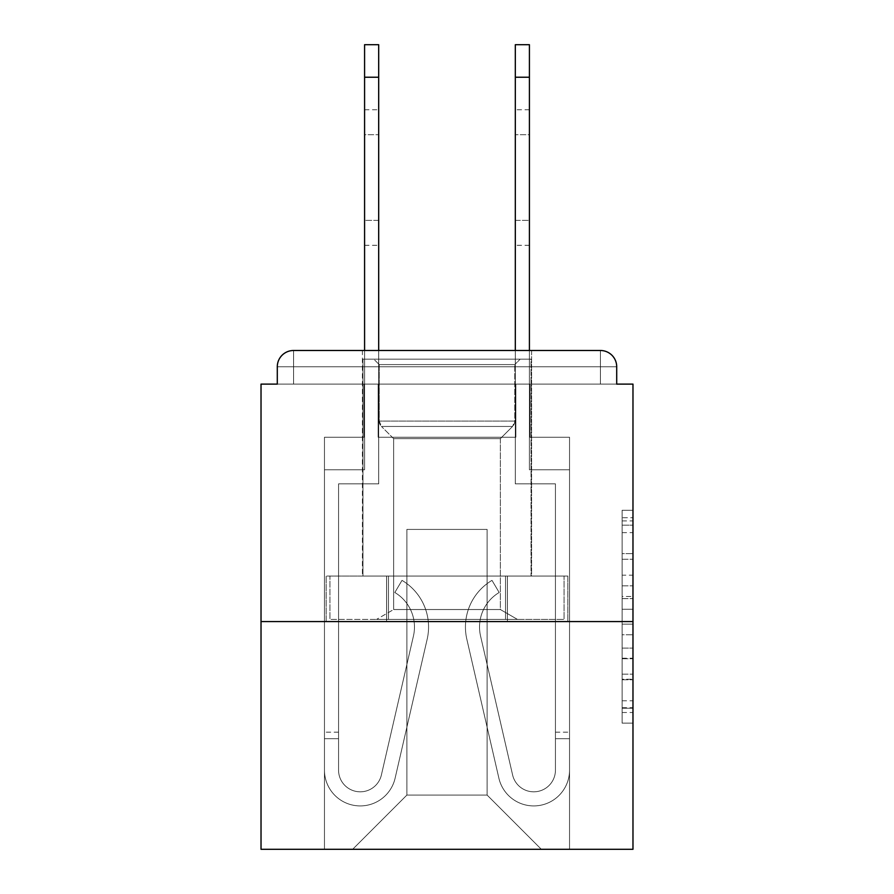 <?xml version="1.0" encoding="UTF-8"?>
<svg xmlns="http://www.w3.org/2000/svg" width="894" height="894" viewBox="0 0 894 894"><rect width="100%" height="100%" fill="white"/><g stroke="black" fill="none" stroke-linecap="round" stroke-linejoin="round"><path stroke-width="0.67" stroke-dasharray="4.47 3.35" d="M622.123 575.188L622.123 609.25L632.974 609.25L632.974 712.496L632.974 520.911L632.974 609.25L622.123 609.25L622.123 517.715L622.123 723.145L622.123 510.262L622.123 708.238L632.974 708.238L622.123 708.238L632.974 708.238L622.123 708.238L622.123 674.177L622.123 723.145L632.974 723.145L632.974 510.262L632.974 707.713L632.974 624.157L622.123 624.157L632.974 624.157L632.974 674.177L632.974 525.169L622.123 525.169L632.974 525.169L632.974 723.145L632.974 520.911L632.974 723.145L622.123 723.145L622.123 510.262L632.974 510.262L632.974 520.911L632.974 510.262L632.974 520.911L632.974 510.262L632.974 517.715L632.974 510.262L622.123 510.262L622.123 525.169L632.974 525.169L622.123 525.169L622.123 575.188L632.974 575.188M531.584 350.493L531.584 576.038L362.416 576.038L531.584 576.038L362.416 576.038L362.416 350.493L531.584 350.493L362.416 350.493L531.584 350.493L362.416 350.493L362.416 576.038L531.584 576.038L531.584 350.493L362.416 350.493M632.974 596.477L632.974 585.838L632.974 596.477L622.123 596.477L622.123 553.643L622.123 679.764L622.123 648.105L632.974 648.105L622.123 648.105L622.123 723.145L632.974 723.145L622.123 723.145L632.974 723.145L622.123 723.145L622.123 510.262L632.974 510.262L622.123 510.262L632.974 510.262L622.123 510.262L622.123 596.477L632.974 596.477M632.974 621.587L632.974 849.3L261.026 849.3L261.026 621.587L632.974 621.587L632.974 384.107L616.704 384.107L616.704 366.752L616.704 384.107L277.296 384.107L277.296 366.752L277.296 384.107L261.026 384.107L261.026 621.587L632.974 621.587L261.026 621.587M515.86 437.244L378.14 437.244L515.86 437.244L378.14 437.244L515.86 437.244L378.14 437.244L515.86 437.244L378.14 437.244L515.86 437.244L378.14 437.244L515.86 437.244L378.14 437.244L515.86 437.244L378.14 437.244L515.86 437.244L515.86 384.107L529.952 384.107L529.952 437.244L569.534 437.244L529.952 437.244L569.534 437.244L529.952 437.244L569.534 437.244L529.952 437.244L569.534 437.244L529.952 437.244L569.534 437.244L529.952 437.244L569.534 437.244L529.952 437.244L569.534 437.244L529.952 437.244L529.952 384.107L529.952 437.244L529.952 384.107L529.952 437.244L529.952 384.107L529.952 437.244L529.952 384.107L529.952 437.244L529.952 384.107L529.952 437.244L529.952 384.107L529.952 437.244L529.952 384.107L515.86 384.107L515.86 437.244L515.86 384.107L529.952 384.107L515.86 384.107L529.952 384.107L515.86 384.107L529.952 384.107L515.86 384.107L529.952 384.107L515.86 384.107L529.952 384.107L515.86 384.107L529.952 384.107L515.86 384.107L515.86 437.244M364.048 437.244L324.466 437.244L324.466 849.3L569.534 849.3L569.534 437.244L569.534 849.3L569.534 437.244L569.534 849.3L569.534 437.244L569.534 849.3L569.534 437.244L569.534 849.3L569.534 437.244L569.534 849.3L569.534 437.244L569.534 849.3L569.534 437.244L569.534 849.3L352.661 849.3L406.882 795.079L406.882 529.416L406.882 795.079L406.882 529.416L487.118 529.416L487.118 795.079L541.339 849.3L487.118 795.079L541.339 849.3L487.118 795.079L541.339 849.3L487.118 795.079L541.339 849.3L487.118 795.079L541.339 849.3L487.118 795.079L541.339 849.3L487.118 795.079L541.339 849.3L487.118 795.079L406.882 795.079L406.882 529.416L406.882 795.079L406.882 529.416L487.118 529.416L487.118 795.079L541.339 849.3L487.118 795.079L487.118 529.416L406.882 529.416L487.118 529.416L487.118 795.079L487.118 529.416L406.882 529.416L406.882 795.079L406.882 529.416L487.118 529.416L487.118 795.079L487.118 529.416L406.882 529.416L406.882 795.079L406.882 529.416L487.118 529.416L487.118 795.079L487.118 529.416L406.882 529.416L406.882 795.079L406.882 529.416L487.118 529.416L487.118 795.079L487.118 529.416L406.882 529.416L406.882 795.079L406.882 529.416L487.118 529.416L487.118 795.079L487.118 529.416L406.882 529.416L406.882 795.079L487.118 795.079L487.118 529.416L406.882 529.416L487.118 529.416L487.118 795.079L487.118 529.416L406.882 529.416L406.882 795.079L352.661 849.3L406.882 795.079L352.661 849.3L406.882 795.079L352.661 849.3L406.882 795.079L352.661 849.3L406.882 795.079L352.661 849.3L406.882 795.079L352.661 849.3L406.882 795.079L352.661 849.3L406.882 795.079L352.661 849.3L324.466 849.3L352.661 849.3L324.466 849.3L352.661 849.3L324.466 849.3L352.661 849.3L324.466 849.3L352.661 849.3L324.466 849.3L352.661 849.3L324.466 849.3L352.661 849.3L324.466 849.3L324.466 437.244L324.466 849.3L324.466 437.244L324.466 849.3L324.466 437.244L324.466 849.3L324.466 437.244L324.466 849.3L324.466 437.244L324.466 849.3L324.466 437.244L324.466 849.3L324.466 437.244L364.048 437.244L324.466 437.244L364.048 437.244L324.466 437.244L364.048 437.244L324.466 437.244L364.048 437.244L324.466 437.244L364.048 437.244L324.466 437.244L364.048 437.244L324.466 437.244L364.048 437.244L364.048 384.107L378.14 384.107L378.14 437.244L378.14 384.107L378.14 437.244L378.14 384.107L378.14 437.244L378.14 384.107L378.14 437.244L378.14 384.107L378.14 437.244L378.14 384.107L378.14 437.244L378.14 384.107L378.14 437.244L378.14 384.107L364.048 384.107L364.048 437.244L364.048 384.107L378.14 384.107L364.048 384.107L378.14 384.107L364.048 384.107L378.14 384.107L364.048 384.107L378.14 384.107L364.048 384.107L378.14 384.107L364.048 384.107L378.14 384.107L364.048 384.107L364.048 437.244M616.704 384.107L616.704 366.752A16.271 16.271 0 0 0 600.433 350.493L293.567 350.493L600.433 350.493A16.271 16.271 0 0 1 616.704 366.752A16.271 16.271 0 0 0 600.433 350.493L293.567 350.493L600.433 350.493A16.271 16.271 0 0 1 616.704 366.752A16.271 16.271 0 0 0 600.433 350.493L293.567 350.493A16.271 16.271 0 0 0 277.296 366.752A16.271 16.271 0 0 1 293.567 350.493A16.271 16.271 0 0 0 277.296 366.752L277.296 384.107L616.704 384.107L277.296 384.107L616.704 384.107L277.296 384.107L616.704 384.107L277.296 384.107L616.704 384.107L277.296 384.107L616.704 384.107L616.704 366.752A16.271 16.271 0 0 0 600.433 350.493L293.567 350.493A16.271 16.271 0 0 0 277.296 366.752A16.271 16.271 0 0 1 293.567 350.493A16.271 16.271 0 0 0 277.296 366.752L277.296 384.107L293.567 384.107L277.296 384.107L277.296 366.752L277.296 384.107M600.433 384.107L293.567 384.107L600.433 384.107L600.433 366.752L293.567 366.752L293.567 384.107L293.567 366.752L600.433 366.752L600.433 384.107L600.433 366.752L293.567 366.752L293.567 384.107L293.567 366.752L600.433 366.752L600.433 384.107L600.433 366.752L293.567 366.752L293.567 384.107L293.567 366.752L600.433 366.752L600.433 384.107L600.433 366.752L293.567 366.752L293.567 384.107L293.567 366.752L600.433 366.752L600.433 384.107L600.433 366.752L293.567 366.752L293.567 384.107L293.567 366.752L600.433 366.752L600.433 384.107L600.433 366.752L293.567 366.752L293.567 384.107L293.567 366.752L600.433 366.752L600.433 384.107L600.433 366.752L293.567 366.752L293.567 384.107L293.567 366.752L600.433 366.752L600.433 384.107M293.567 350.493L600.433 350.493L600.433 366.752L616.704 366.752A16.271 16.271 0 0 0 600.433 350.493A16.271 16.271 0 0 1 616.704 366.752A16.271 16.271 0 0 0 600.433 350.493A16.271 16.271 0 0 1 616.704 366.752A16.271 16.271 0 0 0 600.433 350.493L293.567 350.493A16.271 16.271 0 0 0 277.296 366.752A16.271 16.271 0 0 1 293.567 350.493A16.271 16.271 0 0 0 277.296 366.752L293.567 366.752L293.567 350.493A16.271 16.271 0 0 0 277.296 366.752L293.567 366.752L293.567 350.493A16.271 16.271 0 0 0 277.296 366.752L293.567 366.752L293.567 350.493L293.567 366.752L277.296 366.752L293.567 366.752L293.567 350.493L293.567 366.752L277.296 366.752L293.567 366.752L293.567 350.493L293.567 366.752L277.296 366.752L293.567 366.752L293.567 350.493L293.567 366.752L277.296 366.752L293.567 366.752L293.567 350.493L293.567 366.752L277.296 366.752L293.567 366.752L293.567 350.493L293.567 366.752L277.296 366.752M326.176 621.587L567.824 621.587L326.176 621.587L326.176 576.038L567.824 576.038L386.588 576.038L386.588 621.587L386.588 576.038L507.412 576.038L507.412 621.587L507.412 576.038L567.824 576.038L567.824 621.587L567.824 576.038L326.176 576.038L326.176 621.587M622.123 609.25L632.974 609.25L622.123 609.25M622.123 517.715L622.123 510.262L622.123 517.715L632.974 517.715L622.123 517.715M622.123 679.239L622.123 634.796L622.123 679.239L632.974 679.239L622.123 679.239M622.123 634.796L622.123 624.157L632.974 624.157L622.123 624.157L622.123 634.796L632.974 634.796L622.123 634.796M622.123 553.643L622.123 525.169L622.123 553.643L632.974 553.643L622.123 553.643M622.123 510.262L632.974 510.262L622.123 510.262L622.123 520.911L622.123 510.262L632.974 510.262M622.123 723.145L632.974 723.145L622.123 723.145L622.123 712.496L622.123 723.145M507.412 576.038L507.412 621.587L507.412 576.038M386.588 576.038L386.588 621.587L386.588 576.038M364.584 350.493L364.584 469.775L324.466 469.775L324.466 770.136A35.782 35.782 0 0 0 395.114 778.182L427.176 639.188A54.221 54.221 0 0 0 402.009 580.374L394.824 592.499A40.118 40.118 0 0 1 413.441 636.025L381.38 775.02A21.691 21.691 0 0 1 338.558 770.136L338.558 732.186L338.558 738.69L338.558 732.186L338.558 738.69L338.558 732.186L338.558 738.69L338.558 732.186L338.558 738.69L338.558 732.186L338.558 738.69L338.558 732.186L338.558 738.69L338.558 732.186L338.558 738.69L324.466 738.69L324.466 732.186L324.466 770.136A35.782 35.782 0 0 0 395.114 778.182L427.176 639.188A54.221 54.221 0 0 0 402.009 580.374L394.824 592.499A40.118 40.118 0 0 1 413.441 636.025L381.38 775.02A21.691 21.691 0 0 1 338.558 770.136L338.558 483.866L378.687 483.866L378.687 44.7L378.687 77.23L378.687 44.7L364.584 44.7L378.687 44.7L378.687 77.23L378.687 44.7L364.584 44.7L364.584 469.775L324.466 469.775L324.466 770.136A35.782 35.782 0 0 0 395.114 778.182L427.176 639.188A54.221 54.221 0 0 0 402.009 580.374L394.824 592.499A40.118 40.118 0 0 1 413.441 636.025L381.38 775.02A21.691 21.691 0 0 1 338.558 770.136L338.558 483.866L378.687 483.866L378.687 44.7L378.687 77.23L378.687 44.7L364.584 44.7L378.687 44.7L378.687 77.23L378.687 44.7L364.584 44.7L364.584 77.23L364.584 44.7L378.687 44.7L378.687 77.23L378.687 44.7L364.584 44.7L364.584 469.775L324.466 469.775L324.466 770.136A35.782 35.782 0 0 0 395.114 778.182L427.176 639.188A54.221 54.221 0 0 0 402.009 580.374L394.824 592.499A40.118 40.118 0 0 1 413.441 636.025L381.38 775.02A21.691 21.691 0 0 1 338.558 770.136L338.558 738.69L324.466 738.69L324.466 770.136A35.782 35.782 0 0 0 395.114 778.182L427.176 639.188A54.221 54.221 0 0 0 402.009 580.374L394.824 592.499A40.118 40.118 0 0 1 413.441 636.025L381.38 775.02A21.691 21.691 0 0 1 338.558 770.136L338.558 738.69L324.466 738.69L324.466 732.186L324.466 770.136A35.782 35.782 0 0 0 395.114 778.182L427.176 639.188A54.221 54.221 0 0 0 402.009 580.374L394.824 592.499A40.118 40.118 0 0 1 413.441 636.025L381.38 775.02A21.691 21.691 0 0 1 338.558 770.136L338.558 483.866L378.687 483.866L378.687 77.23L364.584 77.23L364.584 44.7L378.687 44.7L378.687 77.23L364.584 77.23L364.584 469.775L364.584 44.7L364.584 469.775L324.466 469.775L324.466 770.136A35.782 35.782 0 0 0 395.114 778.182L427.176 639.188A54.221 54.221 0 0 0 402.009 580.374L394.824 592.499A40.118 40.118 0 0 1 413.441 636.025L381.38 775.02A21.691 21.691 0 0 1 338.558 770.136L338.558 483.866L378.687 483.866L378.687 77.23L364.584 77.23L364.584 44.7L378.687 44.7L364.584 44.7L364.584 469.775L324.466 469.775L324.466 770.136A35.782 35.782 0 0 0 395.114 778.182L427.176 639.188A54.221 54.221 0 0 0 402.009 580.374L394.824 592.499A40.118 40.118 0 0 1 413.441 636.025L381.38 775.02A21.691 21.691 0 0 1 338.558 770.136L338.558 738.69L324.466 738.69L324.466 770.136A35.782 35.782 0 0 0 395.114 778.182L427.176 639.188A54.221 54.221 0 0 0 402.009 580.374L394.824 592.499A40.118 40.118 0 0 1 413.441 636.025L381.38 775.02A21.691 21.691 0 0 1 338.558 770.136L338.558 738.69L324.466 738.69L324.466 732.186L324.466 770.136A35.782 35.782 0 0 0 395.114 778.182L427.176 639.188A54.221 54.221 0 0 0 402.009 580.374L394.824 592.499A40.118 40.118 0 0 1 413.441 636.025L381.38 775.02A21.691 21.691 0 0 1 338.558 770.136L338.558 483.866L378.687 483.866L378.687 77.23L364.584 77.23L364.584 44.7L378.687 44.7L364.584 44.7L364.584 469.775L364.584 44.7L364.584 77.23L378.687 77.23L364.584 77.23L378.687 77.23L364.584 77.23L378.687 77.23L378.687 483.866L378.687 77.23L378.687 483.866L378.687 77.23L378.687 483.866L378.687 77.23L378.687 483.866L378.687 77.23L364.584 77.23L378.687 77.23M378.687 220.371L378.687 109.761L378.687 245.302L378.687 109.761L378.687 245.302L378.687 109.761L378.687 245.302L378.687 109.761L378.687 245.302L378.687 109.761L378.687 245.302L378.687 109.761L378.687 245.302L378.687 220.371L364.584 220.371L364.584 245.302L364.584 109.761L364.584 245.302L364.584 109.761L364.584 245.302L364.584 109.761L364.584 245.302L364.584 109.761L364.584 245.302L364.584 109.761L364.584 245.302L364.584 109.761L364.584 220.371L378.687 220.371M529.416 350.493L529.416 469.775L569.534 469.775L529.416 469.775L569.534 469.775L529.416 469.775L529.416 77.23L529.416 469.775L569.534 469.775L529.416 469.775L569.534 469.775L529.416 469.775L529.416 77.23L529.416 469.775L569.534 469.775L569.534 770.136A35.782 35.782 0 0 1 498.886 778.182L466.824 639.188A54.221 54.221 0 0 1 491.991 580.374L499.176 592.499A40.118 40.118 0 0 0 480.559 636.025L512.62 775.02A21.691 21.691 0 0 0 555.442 770.136L555.442 732.186L555.442 738.69L555.442 732.186L555.442 738.69L555.442 732.186L555.442 738.69L555.442 732.186L555.442 738.69L555.442 732.186L555.442 738.69L555.442 732.186L555.442 738.69L555.442 732.186L555.442 738.69L569.534 738.69L569.534 732.186L569.534 770.136A35.782 35.782 0 0 1 498.886 778.182L466.824 639.188A54.221 54.221 0 0 1 491.991 580.374L499.176 592.499A40.118 40.118 0 0 0 480.559 636.025L512.62 775.02A21.691 21.691 0 0 0 555.442 770.136L555.442 483.866L515.313 483.866L515.313 44.7L515.313 77.23L515.313 44.7L529.416 44.7L515.313 44.7L515.313 77.23L515.313 44.7L529.416 44.7L529.416 469.775L569.534 469.775L569.534 770.136A35.782 35.782 0 0 1 498.886 778.182L466.824 639.188A54.221 54.221 0 0 1 491.991 580.374L499.176 592.499A40.118 40.118 0 0 0 480.559 636.025L512.62 775.02A21.691 21.691 0 0 0 555.442 770.136L555.442 483.866L515.313 483.866L515.313 44.7L515.313 77.23L515.313 44.7L529.416 44.7L515.313 44.7L515.313 77.23L515.313 44.7L529.416 44.7L529.416 77.23L529.416 44.7L515.313 44.7L515.313 77.23L529.416 77.23L529.416 469.775L569.534 469.775L569.534 770.136A35.782 35.782 0 0 1 498.886 778.182L466.824 639.188A54.221 54.221 0 0 1 491.991 580.374L499.176 592.499A40.118 40.118 0 0 0 480.559 636.025L512.62 775.02A21.691 21.691 0 0 0 555.442 770.136L555.442 738.69L569.534 738.69L569.534 770.136A35.782 35.782 0 0 1 498.886 778.182L466.824 639.188A54.221 54.221 0 0 1 491.991 580.374L499.176 592.499A40.118 40.118 0 0 0 480.559 636.025L512.62 775.02A21.691 21.691 0 0 0 555.442 770.136L555.442 738.69L569.534 738.69L569.534 732.186L569.534 770.136A35.782 35.782 0 0 1 498.886 778.182L466.824 639.188A54.221 54.221 0 0 1 491.991 580.374L499.176 592.499A40.118 40.118 0 0 0 480.559 636.025L512.62 775.02A21.691 21.691 0 0 0 555.442 770.136L555.442 483.866L515.313 483.866L515.313 77.23L529.416 77.23L529.416 44.7L529.416 469.775L529.416 44.7L515.313 44.7L529.416 44.7L529.416 469.775L569.534 469.775L569.534 770.136A35.782 35.782 0 0 1 498.886 778.182L466.824 639.188A54.221 54.221 0 0 1 491.991 580.374L499.176 592.499A40.118 40.118 0 0 0 480.559 636.025L512.62 775.02A21.691 21.691 0 0 0 555.442 770.136L555.442 483.866L515.313 483.866L515.313 77.23L529.416 77.23L529.416 44.7L515.313 44.7L515.313 77.23L529.416 77.23L529.416 469.775L569.534 469.775L569.534 770.136A35.782 35.782 0 0 1 498.886 778.182L466.824 639.188A54.221 54.221 0 0 1 491.991 580.374L499.176 592.499A40.118 40.118 0 0 0 480.559 636.025L512.62 775.02A21.691 21.691 0 0 0 555.442 770.136L555.442 738.69L569.534 738.69L569.534 770.136A35.782 35.782 0 0 1 498.886 778.182L466.824 639.188A54.221 54.221 0 0 1 491.991 580.374L499.176 592.499A40.118 40.118 0 0 0 480.559 636.025L512.62 775.02A21.691 21.691 0 0 0 555.442 770.136L555.442 738.69L569.534 738.69L569.534 732.186L569.534 770.136A35.782 35.782 0 0 1 498.886 778.182L466.824 639.188A54.221 54.221 0 0 1 491.991 580.374L499.176 592.499A40.118 40.118 0 0 0 480.559 636.025L512.62 775.02A21.691 21.691 0 0 0 555.442 770.136L555.442 483.866L515.313 483.866L515.313 77.23L529.416 77.23L529.416 44.7L529.416 469.775L529.416 44.7L515.313 44.7L529.416 44.7L529.416 469.775L569.534 469.775L569.534 770.136A35.782 35.782 0 0 1 498.886 778.182L466.824 639.188A54.221 54.221 0 0 1 491.991 580.374L499.176 592.499A40.118 40.118 0 0 0 480.559 636.025L512.62 775.02A21.691 21.691 0 0 0 555.442 770.136L555.442 483.866L515.313 483.866L515.313 77.23L529.416 77.23L529.416 44.7L515.313 44.7L515.313 77.23L529.416 77.23L515.313 77.23L515.313 350.493M515.313 220.371L515.313 109.761L515.313 245.302L515.313 109.761L515.313 245.302L515.313 109.761L515.313 245.302L515.313 109.761L515.313 245.302L515.313 109.761L515.313 245.302L515.313 109.761L515.313 245.302L515.313 220.371L529.416 220.371L529.416 245.302L529.416 109.761L529.416 245.302L529.416 109.761L529.416 245.302L529.416 109.761L529.416 245.302L529.416 109.761L529.416 245.302L529.416 109.761L529.416 245.302L529.416 109.761L529.416 220.371L515.313 220.371M379.224 364.584L373.804 359.164L520.196 359.164L373.804 359.164L520.196 359.164L373.804 359.164L379.224 364.584L514.776 364.584L520.196 359.164L514.776 364.584L379.224 364.584L514.776 364.584L379.224 364.584L379.224 421.085L514.776 421.085L514.776 364.584L514.776 421.085L379.224 421.085L514.776 421.085L379.224 421.085L381.447 426.449A7.588 7.588 0 0 1 379.224 421.085L379.224 364.584M500.361 609.529L517.481 619.419L376.519 619.419L517.481 619.419L376.519 619.419L517.481 619.419L500.361 609.529L393.639 609.529L376.519 619.419L393.639 609.529L500.361 609.529L393.639 609.529L500.361 609.529L500.361 438.641L512.553 426.449A7.588 7.588 0 0 0 514.776 421.085L512.553 426.449L381.447 426.449L512.553 426.449L381.447 426.449L512.553 426.449L500.361 438.641L393.639 438.641L393.639 609.529L393.639 438.641L500.361 438.641L393.639 438.641L381.447 426.449L393.639 438.641L500.361 438.641L500.361 609.529M362.964 359.164L531.036 359.164L531.036 576.038L362.964 576.038L531.036 576.038L362.964 576.038L531.036 576.038L531.036 359.164L362.964 359.164L362.964 576.038L362.964 359.164L531.036 359.164L362.964 359.164M505.535 576.038L329.931 576.038L505.535 576.038L505.535 619.419L564.069 619.419L329.931 619.419L564.069 619.419L505.535 619.419L505.535 576.038L388.465 576.038L388.465 619.419L388.465 576.038L329.931 576.038L329.931 619.419L329.931 576.038L564.069 576.038L564.069 619.419L564.069 576.038L505.535 576.038L505.535 619.419L505.535 576.038M388.465 576.038L388.465 619.419L388.465 576.038M364.584 77.23L364.584 469.775L324.466 469.775L364.584 469.775L324.466 469.775L364.584 469.775L364.584 77.23L364.584 469.775L324.466 469.775L364.584 469.775L324.466 469.775L364.584 469.775L364.584 77.23L364.584 469.775L324.466 469.775L324.466 770.136A35.782 35.782 0 0 0 395.114 778.182L427.176 639.188A54.221 54.221 0 0 0 402.009 580.374L394.824 592.499A40.118 40.118 0 0 1 413.441 636.025L381.38 775.02A21.691 21.691 0 0 1 338.558 770.136L338.558 483.866L378.687 483.866L378.687 350.493M414.47 627.007A40.118 40.118 0 0 1 413.441 636.025L381.38 775.02A21.691 21.691 0 0 1 338.558 770.136L338.558 738.69L324.466 738.69L324.466 770.136A35.782 35.782 0 0 0 395.114 778.182L427.176 639.188A54.221 54.221 0 0 0 402.009 580.374L394.824 592.499A40.118 40.118 0 0 1 413.441 636.025L381.38 775.02A21.691 21.691 0 0 1 338.558 770.136L338.558 738.69L324.466 738.69L324.466 732.186L324.466 770.136A35.782 35.782 0 0 0 395.114 778.182L427.176 639.188A54.221 54.221 0 0 0 402.009 580.374L394.824 592.499A40.118 40.118 0 0 1 413.441 636.025L381.38 775.02A21.691 21.691 0 0 1 338.558 770.136L338.558 483.866L378.687 483.866L338.558 483.866L378.687 483.866L338.558 483.866L378.687 483.866L338.558 483.866L378.687 483.866L338.558 483.866L338.558 770.136L338.558 483.866L338.558 770.136L338.558 483.866L338.558 770.136L338.558 483.866L338.558 770.136L338.558 738.69L324.466 738.69L324.466 770.136A35.782 35.782 0 0 0 395.114 778.182L427.176 639.188A54.221 54.221 0 0 0 402.009 580.374L394.824 592.499A40.118 40.118 0 0 1 413.441 636.025L381.38 775.02A21.691 21.691 0 0 1 338.558 770.136A21.691 21.691 0 0 0 381.38 775.02A21.691 21.691 0 0 1 338.558 770.136A21.691 21.691 0 0 0 381.38 775.02A21.691 21.691 0 0 1 338.558 770.136A21.691 21.691 0 0 0 381.38 775.02A21.691 21.691 0 0 1 338.558 770.136A21.691 21.691 0 0 0 381.38 775.02A21.691 21.691 0 0 1 338.558 770.136A21.691 21.691 0 0 0 381.38 775.02A21.691 21.691 0 0 1 338.558 770.136A21.691 21.691 0 0 0 381.38 775.02A21.691 21.691 0 0 1 338.558 770.136A21.691 21.691 0 0 0 381.38 775.02L413.441 636.025A40.118 40.118 0 0 0 414.47 627.007A40.118 40.118 0 0 1 413.441 636.025A40.118 40.118 0 0 0 414.47 627.007A40.118 40.118 0 0 1 413.441 636.025A40.118 40.118 0 0 0 414.47 627.007A40.118 40.118 0 0 1 413.441 636.025A40.118 40.118 0 0 0 414.47 627.007A40.118 40.118 0 0 1 413.441 636.025A40.118 40.118 0 0 0 414.47 627.007A40.118 40.118 0 0 1 413.441 636.025A40.118 40.118 0 0 0 414.47 627.007A40.118 40.118 0 0 1 413.441 636.025A40.118 40.118 0 0 0 394.824 592.499A40.118 40.118 0 0 1 414.47 627.007A40.118 40.118 0 0 0 394.824 592.499A40.118 40.118 0 0 1 414.47 627.007A40.118 40.118 0 0 0 394.824 592.499A40.118 40.118 0 0 1 414.47 627.007A40.118 40.118 0 0 0 394.824 592.499A40.118 40.118 0 0 1 414.47 627.007A40.118 40.118 0 0 0 394.824 592.499A40.118 40.118 0 0 1 414.47 627.007A40.118 40.118 0 0 0 394.824 592.499A40.118 40.118 0 0 1 414.47 627.007A40.118 40.118 0 0 0 394.824 592.499A40.118 40.118 0 0 1 414.47 627.007M428.561 627.007A54.221 54.221 0 0 0 402.009 580.374L394.824 592.499L402.009 580.374A54.221 54.221 0 0 1 428.561 627.007A54.221 54.221 0 0 0 402.009 580.374A54.221 54.221 0 0 1 428.561 627.007A54.221 54.221 0 0 0 402.009 580.374A54.221 54.221 0 0 1 428.561 627.007A54.221 54.221 0 0 0 402.009 580.374A54.221 54.221 0 0 1 428.561 627.007A54.221 54.221 0 0 0 402.009 580.374A54.221 54.221 0 0 1 428.561 627.007A54.221 54.221 0 0 0 402.009 580.374A54.221 54.221 0 0 1 428.561 627.007A54.221 54.221 0 0 0 402.009 580.374A54.221 54.221 0 0 1 427.176 639.188A54.221 54.221 0 0 0 428.561 627.007A54.221 54.221 0 0 1 427.176 639.188A54.221 54.221 0 0 0 428.561 627.007A54.221 54.221 0 0 1 427.176 639.188A54.221 54.221 0 0 0 428.561 627.007A54.221 54.221 0 0 1 427.176 639.188A54.221 54.221 0 0 0 428.561 627.007A54.221 54.221 0 0 1 427.176 639.188A54.221 54.221 0 0 0 428.561 627.007A54.221 54.221 0 0 1 427.176 639.188A54.221 54.221 0 0 0 428.561 627.007A54.221 54.221 0 0 1 427.176 639.188A54.221 54.221 0 0 0 428.561 627.007M324.466 469.775L324.466 770.136A35.782 35.782 0 0 0 395.114 778.182L427.176 639.188L395.114 778.182A35.782 35.782 0 0 1 324.466 770.136A35.782 35.782 0 0 0 395.114 778.182A35.782 35.782 0 0 1 324.466 770.136A35.782 35.782 0 0 0 395.114 778.182A35.782 35.782 0 0 1 324.466 770.136A35.782 35.782 0 0 0 395.114 778.182A35.782 35.782 0 0 1 324.466 770.136A35.782 35.782 0 0 0 395.114 778.182A35.782 35.782 0 0 1 324.466 770.136A35.782 35.782 0 0 0 395.114 778.182A35.782 35.782 0 0 1 324.466 770.136A35.782 35.782 0 0 0 395.114 778.182A35.782 35.782 0 0 1 324.466 770.136L324.466 469.775M479.53 627.007A40.118 40.118 0 0 0 480.559 636.025L512.62 775.02A21.691 21.691 0 0 0 555.442 770.136L555.442 738.69L569.534 738.69L569.534 770.136A35.782 35.782 0 0 1 498.886 778.182L466.824 639.188A54.221 54.221 0 0 1 491.991 580.374L499.176 592.499A40.118 40.118 0 0 0 480.559 636.025L512.62 775.02A21.691 21.691 0 0 0 555.442 770.136L555.442 738.69L569.534 738.69L569.534 732.186L569.534 770.136A35.782 35.782 0 0 1 498.886 778.182L466.824 639.188A54.221 54.221 0 0 1 491.991 580.374L499.176 592.499A40.118 40.118 0 0 0 480.559 636.025L512.62 775.02A21.691 21.691 0 0 0 555.442 770.136L555.442 483.866L515.313 483.866L555.442 483.866L515.313 483.866L555.442 483.866L515.313 483.866L555.442 483.866L515.313 483.866L555.442 483.866L555.442 770.136L555.442 483.866L555.442 770.136L555.442 483.866L555.442 770.136L555.442 483.866L555.442 770.136L555.442 738.69L569.534 738.69L569.534 770.136A35.782 35.782 0 0 1 498.886 778.182L466.824 639.188A54.221 54.221 0 0 1 491.991 580.374L499.176 592.499A40.118 40.118 0 0 0 480.559 636.025L512.62 775.02A21.691 21.691 0 0 0 555.442 770.136A21.691 21.691 0 0 1 512.62 775.02A21.691 21.691 0 0 0 555.442 770.136A21.691 21.691 0 0 1 512.62 775.02A21.691 21.691 0 0 0 555.442 770.136A21.691 21.691 0 0 1 512.62 775.02A21.691 21.691 0 0 0 555.442 770.136A21.691 21.691 0 0 1 512.62 775.02A21.691 21.691 0 0 0 555.442 770.136A21.691 21.691 0 0 1 512.62 775.02A21.691 21.691 0 0 0 555.442 770.136A21.691 21.691 0 0 1 512.62 775.02A21.691 21.691 0 0 0 555.442 770.136A21.691 21.691 0 0 1 512.62 775.02L480.559 636.025A40.118 40.118 0 0 1 479.53 627.007A40.118 40.118 0 0 0 480.559 636.025A40.118 40.118 0 0 1 479.53 627.007A40.118 40.118 0 0 0 480.559 636.025A40.118 40.118 0 0 1 479.53 627.007A40.118 40.118 0 0 0 480.559 636.025A40.118 40.118 0 0 1 479.53 627.007A40.118 40.118 0 0 0 480.559 636.025A40.118 40.118 0 0 1 479.53 627.007A40.118 40.118 0 0 0 480.559 636.025A40.118 40.118 0 0 1 479.53 627.007A40.118 40.118 0 0 0 480.559 636.025A40.118 40.118 0 0 1 499.176 592.499A40.118 40.118 0 0 0 479.53 627.007A40.118 40.118 0 0 1 499.176 592.499A40.118 40.118 0 0 0 479.53 627.007A40.118 40.118 0 0 1 499.176 592.499A40.118 40.118 0 0 0 479.53 627.007A40.118 40.118 0 0 1 499.176 592.499A40.118 40.118 0 0 0 479.53 627.007A40.118 40.118 0 0 1 499.176 592.499A40.118 40.118 0 0 0 479.53 627.007A40.118 40.118 0 0 1 499.176 592.499A40.118 40.118 0 0 0 479.53 627.007A40.118 40.118 0 0 1 499.176 592.499A40.118 40.118 0 0 0 479.53 627.007M465.439 627.007A54.221 54.221 0 0 1 491.991 580.374L499.176 592.499L491.991 580.374A54.221 54.221 0 0 0 465.439 627.007A54.221 54.221 0 0 1 491.991 580.374A54.221 54.221 0 0 0 465.439 627.007A54.221 54.221 0 0 1 491.991 580.374A54.221 54.221 0 0 0 465.439 627.007A54.221 54.221 0 0 1 491.991 580.374A54.221 54.221 0 0 0 465.439 627.007A54.221 54.221 0 0 1 491.991 580.374A54.221 54.221 0 0 0 465.439 627.007A54.221 54.221 0 0 1 491.991 580.374A54.221 54.221 0 0 0 465.439 627.007A54.221 54.221 0 0 1 491.991 580.374A54.221 54.221 0 0 0 466.824 639.188A54.221 54.221 0 0 1 465.439 627.007A54.221 54.221 0 0 0 466.824 639.188A54.221 54.221 0 0 1 465.439 627.007A54.221 54.221 0 0 0 466.824 639.188A54.221 54.221 0 0 1 465.439 627.007A54.221 54.221 0 0 0 466.824 639.188A54.221 54.221 0 0 1 465.439 627.007A54.221 54.221 0 0 0 466.824 639.188A54.221 54.221 0 0 1 465.439 627.007A54.221 54.221 0 0 0 466.824 639.188A54.221 54.221 0 0 1 465.439 627.007A54.221 54.221 0 0 0 466.824 639.188A54.221 54.221 0 0 1 465.439 627.007M569.534 469.775L569.534 770.136A35.782 35.782 0 0 1 498.886 778.182L466.824 639.188L498.886 778.182A35.782 35.782 0 0 0 569.534 770.136A35.782 35.782 0 0 1 498.886 778.182A35.782 35.782 0 0 0 569.534 770.136A35.782 35.782 0 0 1 498.886 778.182A35.782 35.782 0 0 0 569.534 770.136A35.782 35.782 0 0 1 498.886 778.182A35.782 35.782 0 0 0 569.534 770.136A35.782 35.782 0 0 1 498.886 778.182A35.782 35.782 0 0 0 569.534 770.136A35.782 35.782 0 0 1 498.886 778.182A35.782 35.782 0 0 0 569.534 770.136A35.782 35.782 0 0 1 498.886 778.182A35.782 35.782 0 0 0 569.534 770.136L569.534 469.775M378.687 134.703L378.687 109.761L378.687 134.703L364.584 134.703L364.584 109.761L364.584 134.703L378.687 134.703M515.313 134.703L515.313 109.761L515.313 134.703L529.416 134.703L529.416 109.761L529.416 134.703L515.313 134.703M616.704 366.752L600.433 366.752L600.433 350.493L600.433 366.752L616.704 366.752L600.433 366.752L600.433 350.493L600.433 366.752L616.704 366.752L600.433 366.752L600.433 350.493L600.433 366.752L616.704 366.752L600.433 366.752L600.433 350.493L600.433 366.752L616.704 366.752L600.433 366.752L600.433 350.493L600.433 366.752L616.704 366.752L600.433 366.752L600.433 350.493L600.433 366.752L616.704 366.752L600.433 366.752L600.433 350.493M622.123 674.177L632.974 674.177L622.123 674.177M622.123 658.219L632.974 658.219M622.123 559.231L632.974 559.231L622.123 559.231M622.123 520.911L632.974 520.911M622.123 712.496L632.974 712.496M622.123 700.784L632.974 700.784M622.123 532.623L632.974 532.623M622.123 598.611L632.974 598.611L622.123 598.611M622.123 658.744L632.974 658.744L622.123 658.744M622.123 679.764L632.974 679.764L622.123 679.764M622.123 585.838L632.974 585.838L622.123 585.838M324.466 738.69L338.558 738.69L324.466 738.69M569.534 738.69L555.442 738.69L569.534 738.69M529.416 77.23L515.313 77.23M622.123 707.713L632.974 707.713M622.123 708.238L632.974 708.238M622.123 525.169L632.974 525.169M338.558 732.186L324.466 732.186M364.584 245.302L378.687 245.302M364.584 109.761L378.687 109.761M555.442 732.186L569.534 732.186M529.416 245.302L515.313 245.302M529.416 109.761L515.313 109.761"/><path stroke-width="1.34" d="M616.704 384.107L616.704 366.752L616.704 384.107L632.974 384.107L632.974 849.3L261.026 849.3L261.026 384.107L277.296 384.107L277.296 366.752L277.296 384.107M632.974 621.587L261.026 621.587M616.704 366.752A16.271 16.271 0 0 0 600.433 350.493L293.567 350.493A16.271 16.271 0 0 0 277.296 366.752M600.433 350.493L531.584 350.493M362.416 350.493L293.567 350.493M364.584 77.23L364.584 44.7L378.687 44.7L378.687 77.23L364.584 77.23L364.584 350.493M378.687 350.493L378.687 77.23M515.313 350.493L515.313 44.7L529.416 44.7L529.416 77.23L515.313 77.23M529.416 350.493L529.416 77.23"/></g></svg>
